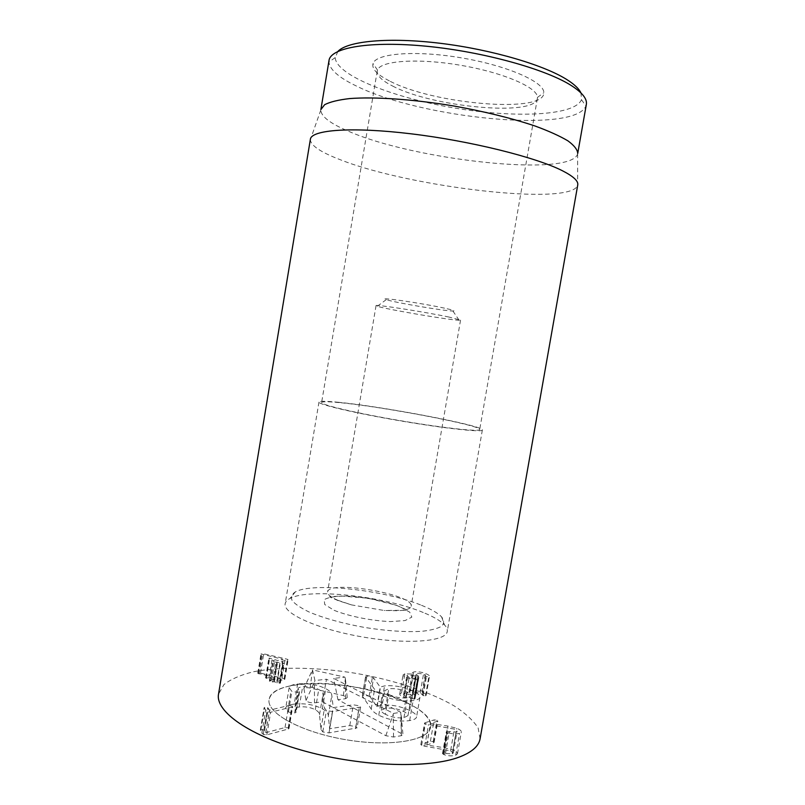 <?xml version="1.0" encoding="UTF-8"?>
<svg xmlns="http://www.w3.org/2000/svg" width="805" height="805" viewBox="0 0 805 805"><rect width="100%" height="100%" fill="white"/><g stroke="black" fill="none" stroke-linecap="round" stroke-linejoin="round"><path stroke-width="0.6" stroke-dasharray="4.03 3.02" d="M392.588 86.024C432.426 107.176 535.365 116.916 537.388 98.361L537.458 97.405C537.851 87.614 503.447 72.551 460.621 65.285C417.805 57.91 380.352 60.697 377.475 70.055L377.223 70.991C376.79 75.63 381.912 80.641 392.588 86.024M389.348 80.862C377.062 74.624 371.628 68.848 373.027 63.535C375.895 53.291 415.913 50.031 461.879 57.94C507.854 65.738 544.512 82.12 543.818 92.726C544.904 114.028 432.728 104.147 389.348 80.862M339.277 402.601C328.017 401.514 322.131 401.484 321.618 402.51C320.481 404.714 356.112 413.126 399.884 420.592C443.656 428.089 480.062 431.993 479.71 429.528C481.652 425.402 381.51 406.424 339.277 402.601M337.919 51.399L335.192 57.618C336.178 75.328 392.931 97.596 453.346 107.82C513.741 118.255 574.659 116.091 581.472 99.709L580.958 92.937M401.574 692.833L399.733 694.071C399.622 695.017 400.96 696.053 403.758 697.19L414.696 699.072L414.193 698.207L405.851 696.637L403.536 694.866L404.744 694.081L415.43 695.419L412.401 692.753L413.478 692.059L420.26 692.864L423.138 695.57L425.523 695.872L426.167 695.238C426.388 694.463 425.05 693.477 422.142 692.29C417.423 690.589 413.518 690.096 410.439 690.811L409.01 691.777L409.675 693.025L401.574 692.833L404.865 673.815L412.905 674.087L412.281 672.879L413.7 671.984C416.769 671.34 420.673 671.843 425.402 673.493C428.32 674.65 429.669 675.596 429.457 676.321L428.824 676.914L426.429 676.603L423.531 674.016L416.749 673.191L415.682 673.845L418.731 676.391L408.034 675.023L406.837 675.757L409.171 677.448L417.513 679.018L418.026 679.843L407.089 677.951C404.281 676.844 402.923 675.858 403.033 674.972L404.865 673.815M403.758 697.19L407.089 677.951M409.624 693.035L412.905 674.087M409.675 693.025L412.955 674.067M410.439 690.811L413.7 671.984M422.142 692.29L425.402 673.493M425.915 695.661L429.216 676.723M422.434 694.806L425.724 675.878M420.26 692.864L423.531 674.016M413.478 692.059L416.749 673.191M414.686 694.463L417.976 675.476M415.43 695.419L418.731 676.391M412.633 694.997L415.933 675.969M404.744 694.081L408.034 675.023M405.851 696.637L409.171 677.448M414.193 698.207L417.513 679.018M414.696 699.072L418.026 679.843M414.082 699.163L417.423 679.913M425.02 722.749L434.137 719.912L436.954 720.213L437.86 720.938L437.437 721.24L430.574 723.454L447.761 726.05L456.777 728.294C459.897 729.561 461.406 730.769 461.325 731.916L459.534 733.345C455.872 734.21 452.018 733.999 447.993 732.701L446.332 731.695L446.775 731.353L456.043 731.987L457.059 731.202L454.392 729.099L428.532 724.5L425.402 723.755L424.577 723.081L425.02 722.749L420.804 744.756L424.748 746.225L450.589 750.834L454.392 729.099M450.589 750.834L453.235 753.017L452.209 753.872L442.941 753.289L442.498 753.651L444.139 754.698C448.164 756.036 452.008 756.227 455.69 755.261L457.492 753.732C457.592 752.514 456.093 751.256 452.984 749.948L443.988 747.664L426.72 745.058L433.694 742.673L434.116 742.361L433.221 741.596L430.403 741.314L421.257 744.404M433.221 741.596L436.954 720.213M426.72 745.058L430.494 723.413M426.811 745.088L430.574 723.454M443.988 747.664L447.761 726.05M455.69 755.261L459.534 733.345M444.139 754.698L447.993 732.701M445.507 753.49L449.341 731.564M452.209 753.872L456.043 731.987M424.748 746.225L428.532 724.5M288.331 729.018L288.995 728.565L288.26 727.861L285.02 727.539L265.811 732.691L263.889 729.994L260.911 729.682L260.407 730.427L263.275 734.492L266.847 734.834L288.331 729.018L292.044 706.941L270.631 712.244L267.069 711.882L264.09 707.706L267.632 707.635L269.584 710.201L288.733 705.512L291.963 705.844L292.718 706.518L292.044 706.941M266.847 734.834L270.631 712.244M263.889 729.994L267.632 707.635M264.563 730.507L268.317 708.128M265.731 732.651L269.504 710.171M265.811 732.691L269.584 710.201M285.02 727.539L288.733 705.512M284.235 679.541L284.829 679.199L284.185 678.665L281.992 678.052L260.488 673.111L257.751 673.252L279.888 678.796L274.253 679.994L268.971 677.911L265.59 677.86L271.325 680.597L269.393 681.231L270.007 681.755L274.304 681.805L279.899 683.314L280.422 683.002L279.677 682.378L276.84 681.161L284.235 679.541L287.496 660.14L280.12 661.589L282.968 662.777L283.722 663.37L283.199 663.662L277.594 662.183L273.298 662.092L272.684 661.599L274.606 661.006L269.584 658.943L268.85 658.369L269.373 658.088L277.524 660.472L283.149 659.386L260.971 653.942L263.708 653.831L285.232 658.701L287.435 659.305L288.089 659.818L287.496 660.14M279.677 682.378L282.968 662.777M277.041 682.952L280.341 663.29M272.633 682.036L275.924 662.384M269.957 680.909L273.237 661.297M266.324 678.464L269.584 658.943M268.971 677.911L272.231 658.45M279.888 678.796L283.149 659.386M279.818 678.766L283.078 659.365M259.2 674.027L262.43 654.686M258.365 673.775L261.595 654.445M337.315 402.178C381.007 406.163 484.278 425.724 482.356 430.011C482.728 432.547 445.135 428.522 399.854 420.763C354.562 413.035 317.774 404.351 318.971 402.077C319.505 401.011 325.623 401.051 337.315 402.178M289.538 686.021C277.323 688.778 270.52 693.266 269.122 699.475C266.093 712.777 300.637 732.057 345.355 739.624C390.043 747.342 429.025 740.63 430.584 727.076C436.109 702.262 335.383 674.328 289.538 686.021M586.342 104.469L585.919 105.968C574.75 133.902 420.592 118.214 356.333 85.994C338.935 77.672 329.788 69.693 328.913 62.045L329.014 60.486M577.718 153.473L577.628 153.886C570.987 177.633 414.354 160.185 348.756 131.356C330.342 123.618 321.024 116.494 320.823 109.993L320.883 109.571M310.388 139.255L310.338 139.748C310.871 145.635 320.793 152.266 340.113 159.662C408.839 187.052 570.504 206.472 577.638 185.442L577.749 184.959M480.092 738.799L478.14 727.982C473.29 720.485 465.3 713.119 454.171 705.884C429.779 691.767 394.158 680.155 356.665 673.463C319.072 667.315 281.609 666.439 253.917 671.662C241.017 674.781 231.035 679.078 223.971 684.532L218.537 694.091M385.404 714.307C382.496 712.777 381.127 711.449 381.318 710.312L385.444 708.259C391.572 707.575 397.67 708.672 403.718 711.54C406.726 713.079 408.135 714.438 407.964 715.625L403.939 717.678C397.74 718.392 391.562 717.275 385.404 714.307L388.825 694.463C385.897 692.994 384.528 691.716 384.699 690.65L388.805 688.748C394.923 688.154 401.021 689.251 407.099 692.018C410.117 693.497 411.536 694.806 411.375 695.923L407.37 697.834C401.192 698.448 395.003 697.331 388.825 694.463M403.939 717.678L407.37 697.834M385.444 708.259L388.805 688.748M370.3 697.06L369.143 696.134L363.679 695.208L362.29 695.912L371.206 709.044C372.474 711.097 374.989 713.17 378.763 715.243C389.308 720.173 399.602 721.954 409.644 720.586C413.911 719.881 416.205 718.694 416.537 717.024C416.899 715.182 414.625 712.989 409.695 710.453C399.703 705.965 390.204 704.254 381.208 705.311L376.851 706.559L370.3 697.06L373.57 678.001L372.403 677.116L366.939 676.19L365.561 676.834L374.587 689.352C375.875 691.314 378.41 693.286 382.204 695.289C392.78 700.058 403.084 701.839 413.106 700.632C417.362 700.008 419.636 698.911 419.958 697.331C420.301 695.58 418.006 693.487 413.056 691.042C403.023 686.705 393.524 684.995 384.549 685.91L380.202 687.057L373.57 678.001M376.851 706.559L380.202 687.057M369.143 696.134L372.403 677.116M371.206 709.044L374.587 689.352M403.718 711.54L407.099 692.018M378.763 715.243L382.204 695.289M377.132 706.609L380.493 687.108M409.695 710.453L413.056 691.042M294.238 704.083C288.723 704.928 285.886 706.247 285.715 708.048L288.411 712.043L294.65 713.029L296.16 712.214L294.59 709.145C294.69 708.138 296.24 707.424 299.219 706.991C305.186 706.388 310.549 707.313 315.298 709.758C318.045 711.278 319.454 712.928 319.525 714.739L320.903 729.31L322.805 731.936L329.014 732.892L357.078 727.881L355.941 726.603L349.773 725.587L329.648 728.726L328.319 715.786C328.319 713.331 326.337 711.006 322.352 708.813C314.252 704.667 304.884 703.087 294.238 704.083L297.639 683.948C292.135 684.693 289.307 685.91 289.156 687.621L291.883 691.425L298.132 692.421L299.631 691.656L298.031 688.738C298.122 687.792 299.661 687.118 302.64 686.746C308.597 686.232 313.96 687.158 318.74 689.513C321.487 690.972 322.916 692.552 322.996 694.262L324.506 708.068L326.438 710.574L332.646 711.54L360.64 707.052L359.503 705.834L353.325 704.818L333.24 707.605L331.791 695.339C331.771 693.014 329.768 690.791 325.773 688.688C317.643 684.683 308.265 683.103 297.639 683.948M287.556 711.439L291.018 690.851M295.717 711.318L299.178 690.811M299.219 706.991L302.64 686.746M315.298 709.758L318.74 689.513M320.903 729.31L324.506 708.068M328.319 715.786L331.791 695.339M329.507 728.646L333.099 707.525M329.648 728.726L333.24 707.605M355.941 726.603L359.503 705.834M329.014 732.892L332.646 711.54M407.592 703.057C363.417 679.973 271.969 676.19 269.122 699.475C266.093 712.777 300.637 732.057 345.355 739.624C390.043 747.342 429.025 740.63 430.584 727.076C431.269 719.066 423.601 711.057 407.592 703.057M322.413 701.789L385.837 735.7L393.544 737.028L401.363 735.679L402.963 734.391L337.939 699.726L345.556 698.71L347.237 697.583L343.393 695.601L310.086 688.044C306.957 687.45 304.894 687.561 303.888 688.376L306.031 700.451C307.389 702.151 310.207 702.946 314.493 702.835L322.413 701.789L326.488 679.219L314.946 680.537L312.521 669.891L344.862 677.126L333.673 678.404L400.739 712.314L393.494 713.411L326.488 679.219M385.837 735.7L393.494 713.411M314.493 702.835L314.403 682.087L314.946 680.537M310.086 688.044L312.521 669.891M343.393 695.601L345.395 678.514L344.862 677.126M337.939 699.726L333.673 678.404M401.363 735.679L400.739 712.314M444.521 308.164C422.062 303.183 376.388 296.542 386.289 299.621C393.112 302.278 445.568 311.243 452.893 311.002C455.67 310.951 452.883 310.005 444.521 308.164M449.019 317.069C424.919 311.917 374.033 304.008 376.046 305.659L377.314 306.262C386.098 309.281 449.864 320.179 459.152 320.249L460.551 320.108L449.019 317.069M337.818 600.278C330.704 597.169 327.303 594.392 327.595 591.957C328.36 579.66 414.515 594.392 411.144 606.235C410.61 608.671 406.384 610.16 398.465 610.713L384.206 610.492L351.594 604.917L337.818 600.278M421.528 605.31C431.148 609.164 437.829 613.008 441.573 616.841C444.229 620.343 444.269 623.462 441.683 626.199C437.507 628.614 430.816 630.325 421.589 631.331C405.549 632.217 386.531 630.919 364.524 627.447C342.618 623.422 324.244 618.321 309.412 612.152C301.05 608.147 295.304 604.313 292.175 600.641C290.635 597.199 291.712 594.271 295.385 591.856C313.054 582.035 384.599 590.075 421.528 605.31M423.269 612.514C384.237 596.173 308.919 587.811 289.891 598.518C287.113 599.977 285.534 601.707 285.171 603.72C282.726 613.501 317.985 629.409 362.894 637.017C407.773 644.755 446.312 641.464 447.258 631.432C447.58 629.409 446.674 627.256 444.541 624.952C440.546 620.786 433.452 616.64 423.269 612.514M425.523 695.872L428.824 676.914M423.138 695.57L426.429 676.603M414.897 694.544L418.198 675.566M412.874 695.097L416.175 676.059M411.949 697.834L415.279 678.645M430.403 741.314L434.137 719.912M433.694 742.673L437.437 721.24M452.984 749.948L456.777 728.294M443.414 754.446L447.268 732.449M442.941 753.289L446.775 731.353M444.179 749.193L447.972 727.499M421.619 745.47L425.402 723.755M288.26 727.861L291.963 705.844M263.275 734.492L267.069 711.882M261.826 733.204L265.6 710.654M260.407 730.427L264.161 708.018M260.911 729.682L264.654 707.313M276.95 681.241L280.231 661.67M276.93 681.111L280.21 661.549M279.899 683.314L283.199 663.662M274.304 681.805L277.594 662.183M273.911 681.765L277.202 662.133M271.235 680.638L274.515 661.046M271.215 680.517L274.495 660.925M266.123 677.548L269.373 658.088M273.861 679.953L277.131 660.422M274.253 679.994L277.524 660.472M258.284 672.95L261.504 653.66M260.488 673.111L263.708 653.831M281.992 678.052L285.232 658.701M284.185 678.665L287.435 659.305M363.679 695.208L366.939 676.19M362.441 696.395L365.712 677.297M381.208 705.311L384.549 685.91M409.644 720.586L413.106 700.632M322.352 708.813L325.773 688.688M288.411 712.043L291.883 691.425M294.65 713.029L298.132 692.421M319.525 714.739L322.996 694.262M322.805 731.936L326.438 710.574M349.773 725.587L353.325 704.818M355.448 728.676L359.03 707.796M306.031 700.451L314.403 682.087M303.787 688.798L311.897 671.008L303.888 688.376M345.556 698.71L345.395 678.514L347.237 697.583M401.464 733.043L401.041 713.834L402.963 734.391M393.544 737.028L393.243 715.021M334.095 610.311C348.917 616.288 371.568 620.836 390.475 621.591L405.076 620.564L411.818 617.153L409.725 612.142L399.622 606.567C384.991 601.033 364.434 596.968 346.593 596.052C335.675 596.062 328.199 597.28 324.163 599.695L324.737 604.525L334.095 610.311M537.458 97.405L543.818 92.726M377.475 70.055L373.027 63.535M377.223 70.991L321.618 402.51M537.388 98.361L479.71 429.528M399.733 694.071L403.033 674.972M409.01 691.777L412.281 672.879M426.167 695.238L429.457 676.321M422.384 694.926L425.674 675.989M422.524 694.594L425.805 675.687M412.401 692.753L415.682 673.845M415.762 695.178L419.063 676.17M403.536 694.866L406.837 675.757M415.008 698.841L418.338 679.621M434.116 742.361L437.86 720.938M457.492 753.732L461.325 731.916M442.498 753.651L446.332 731.695M453.235 753.017L457.059 731.202M420.804 744.756L424.577 723.081M288.995 728.565L292.718 706.518M260.337 730.105L264.09 707.706M276.84 681.161L280.12 661.589M280.422 683.002L283.722 663.37M269.393 681.231L272.684 661.599M271.325 680.597L274.606 661.006M265.59 677.86L268.85 658.369M257.751 673.252L260.971 653.942M284.829 679.199L288.089 659.818M318.971 402.077L285.171 603.72M482.356 430.011L447.258 631.432M335.192 57.618L328.913 62.045M581.472 99.709L585.919 105.968M320.823 109.993L310.338 139.748M577.628 153.886L577.638 185.442M381.318 710.312L384.699 690.65M365.561 676.834L362.29 695.912M407.964 715.625L411.375 695.923M419.958 697.331L416.537 717.024M289.156 687.621L285.715 708.048M299.631 691.656L296.16 712.214M298.031 688.738L294.59 709.145M360.64 707.052L357.078 727.881M386.289 299.621L377.314 306.262M452.893 311.002L459.152 320.249M376.046 305.659L327.595 591.957M460.551 320.108L411.144 606.235M351.594 604.917L338.201 600.651L329.466 596.857L340.726 595.982L368.318 598.256L396.332 605.269L407.743 610.271L384.206 610.492M295.385 591.856L289.891 598.518M441.573 616.841L444.541 624.952"/><path stroke-width="1.21" d="M580.958 92.937C579.167 89.023 574.891 84.837 568.109 80.389C545.689 65.537 492.479 49.658 440.607 43.339C388.684 36.98 347.498 41.045 337.919 51.399M572.234 86.145C582.619 93.018 587.318 99.126 586.342 104.469L577.718 153.473C577.537 149.73 574.277 145.534 567.958 140.875C559.827 136.025 548.799 131.054 534.892 125.952C511.567 118.174 484.499 111.513 453.668 105.968C413.297 99.257 374.687 96.64 349.682 98.572C338.331 99.88 329.98 101.923 324.646 104.69L320.883 109.571L329.014 60.486C330.513 47.656 369.817 40.602 427.244 46.318C484.58 51.953 547.35 69.683 572.234 86.145M562.524 170.801C536.271 157.357 470.603 140.945 411.053 133.811C351.403 126.606 311.273 129.846 310.388 139.255L218.537 694.091C215.026 711.439 249.6 736.213 306.383 751.498C363.055 766.863 429.558 768.574 459.564 756.952C472.002 752.142 478.844 746.094 480.092 738.799L577.749 184.959C578.473 181.085 573.402 176.365 562.524 170.801"/></g></svg>
